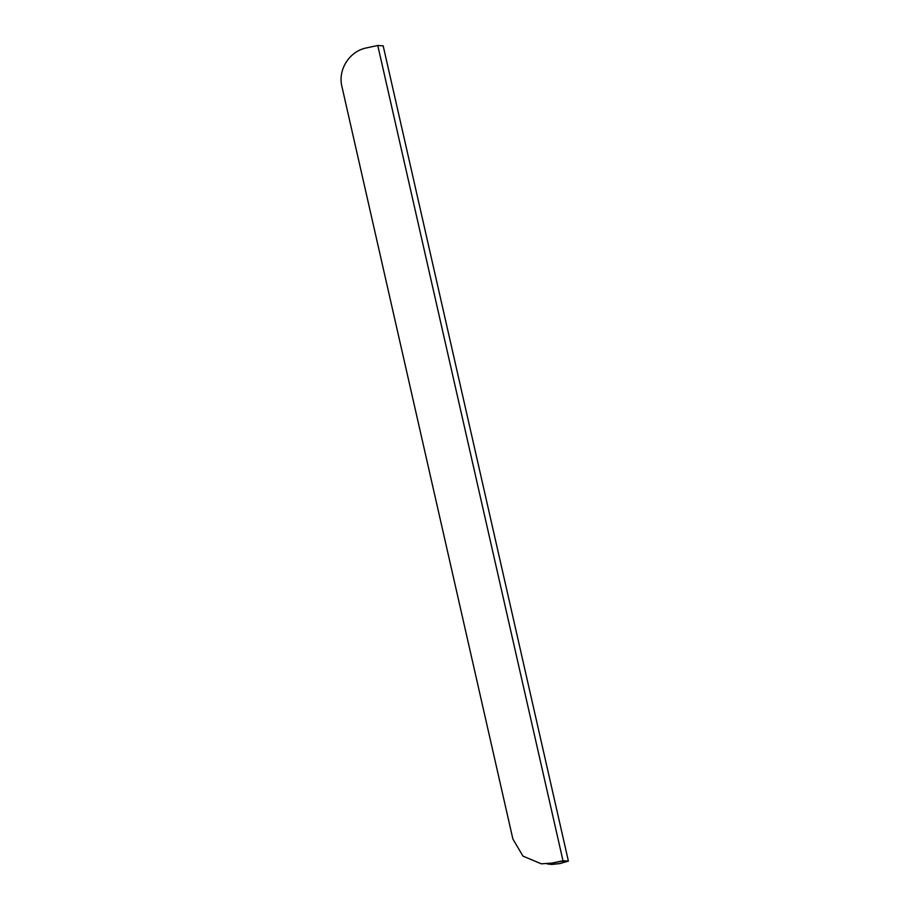 <?xml version="1.0" encoding="UTF-8"?>
<svg xmlns="http://www.w3.org/2000/svg" width="910" height="910" viewBox="0 0 910 910"><rect width="100%" height="100%" fill="white"/><g stroke="black" fill="none" stroke-linecap="round" stroke-linejoin="round"><path stroke-width="1.36" d="M552.438 863.135A95.8 7.576 -12.8 0 1 561.743 861.133L566.6 861.44A95.8 7.576 -12.8 0 1 559.4 863.567L559.9 863.59A97.427 7.712 167.2 0 0 568.397 861.087L383.178 45.841L377.775 45.5L562.994 860.746A97.427 7.712 167.2 0 0 552.006 863.089L541.313 863.817L552.006 863.089M568.397 861.087L562.994 860.746M377.775 45.5A97.427 7.712 167.2 0 0 366.787 47.855C349.486 50.971 337.553 69.797 341.989 86.848L512.876 839.02L522.977 856.117L541.313 863.817M547.149 863.897L551.642 864.477L559.4 863.567M559.9 863.59L551.642 864.477"/></g></svg>
